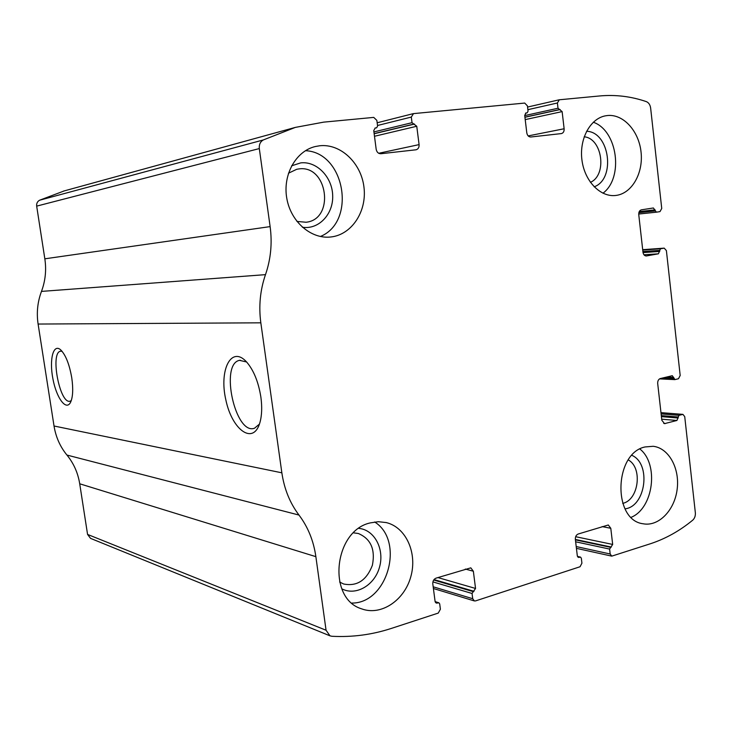 <?xml version="1.0" encoding="UTF-8"?>
<svg xmlns="http://www.w3.org/2000/svg" width="732" height="732" viewBox="0 0 732 732"><rect width="100%" height="100%" fill="white"/><g stroke="black" fill="none" stroke-linecap="round" stroke-linejoin="round"><path stroke-width="1.1" d="M559.321 99.781L599.627 95.956C615.594 94.52 631.167 96.414 646.356 101.629C648.717 102.636 650.144 104.777 650.638 108.052L661.737 208.474L659.999 211.612L656.412 212.179L653.383 207.98L641.406 209.828C639.539 210.386 638.652 211.969 638.752 214.595L642.98 252.247C643.401 254.626 644.517 255.871 646.31 255.971L658.425 253.812L660.474 248.788L664.198 248.139L666.394 250.6L680.184 375.489L678.491 378.728L674.977 379.597L672.287 375.699L660.291 378.563C658.471 379.268 657.601 380.915 657.693 383.486L661.819 420.232L664.528 423.636L676.935 420.47L678.939 415.346L682.938 414.376L684.731 416.627L695.345 512.72C695.565 515.868 694.686 518.357 692.701 520.187C679.717 530.856 665.699 538.688 650.657 543.675L611.769 556.137L610.177 553.987L609.61 549.073L612.675 544.443L610.79 528.284L608.292 524.99L578.161 534.031C576.176 534.918 575.242 536.693 575.352 539.356L577.31 555.789L578.527 557.427L580.522 557.107L581.327 558.196L581.922 563.183L580.055 566.742L475.544 600.908L474.327 600.926L472.716 598.712L472.048 593.478L475.544 588.455L473.357 571.235L470.804 567.849L436.025 578.152C433.747 579.14 432.676 581.062 432.804 583.916L435.092 601.439L436.318 603.113L438.889 602.802L439.703 603.918L440.39 609.225L438.258 613.087L391.428 628.395C372.085 634.726 352.238 637.352 331.87 636.273L329.986 635.833L326.06 630.243L315.867 556.659C313.607 540.866 307.989 527.003 298.995 515.063C289.945 503.085 284.236 489.003 281.857 472.817L260.83 322.821C258.597 306.223 260.153 290.165 265.487 274.646C270.803 259.201 272.35 243.198 270.126 226.609L259.311 148.578C258.963 144.616 260.281 141.734 263.273 139.958L295.316 127.405L323.718 122.134L373.741 117.395L376.852 120.396L377.593 126.087L376.623 127.825L375.214 127.99L373.75 130.598L376.184 149.31C376.815 152.229 378.371 153.711 380.85 153.729L416.115 149.776C418.256 149.081 419.244 147.361 419.088 144.616L416.755 126.261L412.025 122.683L411.302 117.074L413.507 113.616L524.716 103.066L527.424 105.884L528.056 111.2L527.177 112.82L526.024 112.948L524.707 115.382L526.793 132.84C527.333 135.576 528.687 136.957 530.837 136.994L561.481 133.572C563.375 132.959 564.262 131.357 564.134 128.759L562.13 111.603L558.013 108.235L557.4 102.992L559.321 99.781M329.986 635.833L90.548 538.368L87.566 534.424L79.715 483.788C77.976 472.936 73.722 463.365 66.941 455.057C60.134 446.73 55.824 437.041 54.031 426.006L38.101 324.047C36.417 312.811 37.542 301.932 41.477 291.4C45.393 280.905 46.519 270.044 44.835 258.817L36.673 206.122C36.399 203.45 37.378 201.483 39.592 200.22L64.251 190.906M260.885 397.147C262.212 407.019 261.891 415.483 259.924 422.547C253.464 445.614 232.09 430.114 225.849 399.91C218.877 369.935 231.257 345.092 246.492 361.855C253.656 370.118 258.451 381.884 260.885 397.147M71.763 377.84C73.31 388.774 72.935 396.881 70.638 402.152C66.264 411.411 56.483 398.144 52.924 378.892C49.126 359.696 53.216 343.235 60.61 349.786C65.651 354.828 69.375 364.179 71.763 377.84M607.34 115.546L605.208 115.876C589.91 118.813 579.003 139.492 582.004 160.491C584.804 181.527 600.679 197.539 615.969 195.435C631.844 193.55 643.41 173.31 641.067 152.21C638.954 131.083 623.325 113.762 607.34 115.546M319.719 145.76L315.318 146.528C295.82 151.076 282.515 174.957 286.816 198.473C290.878 222.025 311.365 239.465 331.029 236.958C351.872 234.624 367.043 211.301 363.969 187.209C361.205 163.08 340.719 143.445 319.719 145.76M644.993 446.959C614.084 453.273 612.464 520.223 643.126 523.773C658.608 526.82 674.593 510.332 677.146 489.36C679.955 468.416 668.764 447.966 653.173 446.291L644.993 446.959M370.355 522.886C333.883 530.563 326.856 598.511 361.608 608.841C380.988 616.134 404.311 600.496 410.78 576.807C417.588 553.218 406.141 527.388 386.313 522.593L378.407 521.696L370.355 522.886M71.279 400.587L70.126 401.163C59.868 404.759 49.84 352.412 60.564 351.204L62.064 351.287M259.43 424.121L254.507 428.229C235.347 435.513 219.618 363.978 239.501 360.345L246.602 361.974M339.602 582.022L343.656 583.999C356.987 586.625 366.567 580.375 372.396 565.25C375.461 549.329 370.758 538.743 358.277 533.482L353.519 532.841M341.798 588.803C355.898 596.278 374.665 585.243 379.515 567.154C384.693 549.165 374.537 529.803 358.872 528.385M351.891 603.067C387.75 603.442 404.961 540.792 374.665 521.989M622.722 503.378C638.752 500.048 642.861 467.702 628.294 459.934M625.037 508.85C645.935 506.462 651.361 463.585 631.89 455.35M631.176 517.314C653.557 508.2 659.111 464.088 639.896 449.018M296.936 221.43L306.058 222.244C335.201 219.371 327.799 164.471 298.729 168.946L296.744 169.275L288.463 173.219M302.362 227.222C318.585 229.894 333.325 214.366 332.694 195.792C332.401 177.226 316.828 160.949 300.696 162.888L291.592 165.825M320.378 236.491C356.74 221.714 345.01 152.283 305.445 150.691M590.413 182.332C607.377 175.14 602.418 138.311 584.182 136.802M594.155 186.816C616.005 179.075 609.664 131.778 586.561 131.266M602.958 193.221C623.884 177.72 617.616 130.552 593.304 122.226M39.592 200.22L263.273 139.958M87.566 534.424L326.06 630.243M79.715 483.788L315.867 556.659M66.941 455.057L298.995 515.063M54.031 426.006L281.857 472.817M38.101 324.047L260.83 322.821M41.477 291.4L265.487 274.646M44.835 258.817L270.126 226.609M36.673 206.122L259.311 148.578M374.994 128.063L375.452 127.954M378.709 153.281L419.088 144.616M374.491 136.271L416.755 126.261M374.162 133.736L414.504 124.056M374.144 133.608L413.525 124.156M373.924 131.916L412.025 122.683M377.52 125.492L411.302 117.074M525.512 113.186L527.067 112.838M528.175 135.914L564.134 128.759M525.21 119.609L562.13 111.603M524.936 117.266L560.172 109.535M524.917 117.166L559.321 109.617M524.734 115.592L558.013 108.235M527.882 109.681L557.4 102.992M638.716 214.037L656.339 212.189M638.862 212.673L655.232 210.926M639.256 211.575L655.113 209.864M646.054 255.971L646.566 255.935M643.959 254.782L658.425 253.812M643.025 252.586L659.724 251.433M642.897 251.552L659.605 250.381M642.733 250.06L660.474 248.788M664.198 248.139L642.687 249.685L664.043 248.166M662.835 377.95L673.815 378.462M666.358 377.09L673.705 377.428M663.768 423.435L665.333 423.572M661.701 419.18L676.935 420.47M661.417 416.627L678.207 418.009M661.298 415.611L678.088 416.984M661.106 413.919L678.939 415.346M660.978 412.72L682.434 414.422M576.212 546.557L610.177 553.987M575.645 541.799L609.61 549.073M575.416 539.868L610.515 547.316M575.361 539.447L611.312 547.06M575.663 536.702L612.675 544.443M602.116 526.601L610.79 528.284M577.923 557.098L579.232 557.4M577.53 556.549L580.055 557.125M435.174 601.832L438.239 602.802M435.531 602.546L437.288 603.113M465.314 569.057L473.357 571.235M437.901 577.566L475.544 588.455M434.012 579.579L473.997 591.291M433.683 580.019L473.082 591.584M432.905 581.894L472.048 593.478M433.179 586.789L472.716 598.712M63.455 191.125L295.316 127.405M377.163 122.775L413.177 113.67M525.494 113.195L527.177 112.82M527.562 107.055L559.092 99.817M638.716 214.046L656.375 212.179M659.541 378.883L674.758 379.615M660.969 412.638L682.938 414.376M576.423 548.35L611.769 556.137M577.466 556.412L580.522 557.107M435.119 601.603L438.889 602.802M433.408 588.51L474.327 600.926M239.501 360.345L240.261 360.199M385.819 522.474L386.313 522.593"/></g></svg>
